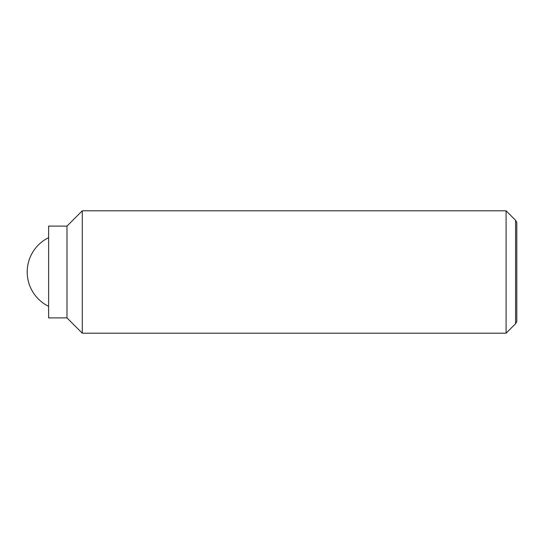 <?xml version="1.0" encoding="UTF-8"?>
<svg xmlns="http://www.w3.org/2000/svg" width="544" height="544" viewBox="0 0 544 544"><rect width="100%" height="100%" fill="white"/><g stroke="black" fill="none" stroke-linecap="round" stroke-linejoin="round"><path stroke-width="0.82" d="M506.09 210.8L506.09 333.2L82.28 333.2L82.28 210.8L506.09 210.8L515.59 220.3L515.59 323.7L516.8 321.606L516.8 222.394L515.59 220.3M66.98 226.1L66.98 317.9L48.62 317.9L48.62 226.1L66.98 226.1L82.28 210.8M48.62 237.653A38.25 38.25 0 0 0 48.62 306.347M66.98 317.9L82.28 333.2M515.59 323.7L506.09 333.2"/></g></svg>
